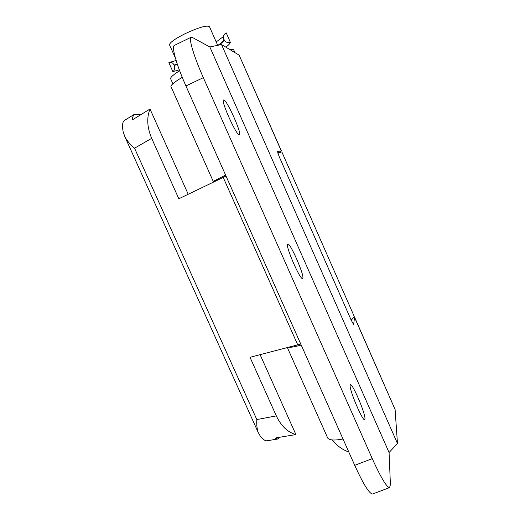 <?xml version="1.0" encoding="UTF-8"?>
<svg xmlns="http://www.w3.org/2000/svg" width="520" height="520" viewBox="0 0 520 520"><rect width="100%" height="100%" fill="white"/><g stroke="black" fill="none" stroke-linecap="round" stroke-linejoin="round"><path stroke-width="0.78" d="M217.698 45.337L209.528 26.826C207.474 24.876 199.407 27.131 185.315 33.586C175.227 38.669 169.942 42.386 169.475 44.739L169.644 45.13M218.881 45.091C222.294 42.653 223.99 40.872 223.977 39.748L223.828 39.403C223.828 40.625 221.884 42.582 217.99 45.273M174.181 65.383L174.031 65.052C172.978 62.972 171.542 62.062 169.722 62.316L168.87 62.66L172.868 71.636C174.714 70.213 175.156 68.133 174.181 65.383L177.431 64.532M172.868 71.636L179.309 69.797M225.862 47.164C228.839 44.915 230.315 43.245 230.295 42.172L226.226 32.877C223.697 34.359 222.892 36.504 223.815 39.312M223.964 39.657L224.211 40.138C225.752 42.348 227.773 42.998 230.289 42.094M170.794 79.073L170.573 78.572C170.619 77.103 173.647 74.49 179.66 70.74M229.743 49.498C232.44 49.108 233.825 49.361 233.883 50.252L234.93 52.624M239.245 134.816L239.401 134.778C242.275 134.18 227.032 100.087 223.808 99.938L223.535 99.963C220.558 100.458 236.516 135.811 239.245 134.816M302.757 278.298C304.772 275.802 290.043 242.158 287.749 244.042L287.632 244.133C285.129 245.622 300.339 280.586 302.575 278.48L302.757 278.298M364.969 418.853C365.534 413.693 352.547 383.207 350.46 384.774L350.155 385.385C349.161 389.616 362.583 421.375 364.65 419.647L364.969 418.853M171.139 86.99L170.911 86.476C171.028 84.825 174.805 81.776 182.254 77.324M218.751 179.576L213.239 181.395L225.576 175.058M301.19 345.013C295.159 346.769 290.933 347.516 288.522 347.256M327.294 437.119L327.73 438.1C329.537 440.31 334.626 440.603 342.999 438.984M354.107 316.381L354.543 317.363L353.639 324.558L351.306 320.385L279.201 156.676L277.433 151.346L281.398 150.904L277.752 152.997M281.353 150.806L239.142 55.159L221.507 44.544L209.846 46.969L192.328 37.414L191.074 37.284C188.5 38.383 193.863 56.407 203.339 77.662L372.262 458.627C380.848 477.555 386.62 487.214 389.565 487.611L390.41 484.64L389.077 452.517L397.469 443.488L395.09 409.487L354.549 317.115M203.339 77.662L185.933 85.95L354.725 465.335L372.262 458.627M185.933 85.95C176.456 64.792 171.399 46.69 174.323 45.422L174.519 45.331M372.743 493.928L372.554 494C369.278 493.734 363.331 484.178 354.725 465.335M209.846 46.969L389.077 452.517M221.507 44.544L397.469 443.488M351.156 320.047C353.697 317.889 354.601 316.401 353.866 315.569L281.834 151.905L277.81 153.166M226.031 176.085L223.217 177.431L297.739 344.851L300.749 344.012M140.562 114.829L135.382 114.328L133.62 114.777L124.228 120.601C122.408 122.128 122.064 125.905 123.175 131.93L124.91 136.812C127.056 140.835 130.267 144.625 134.55 148.187L256.828 419.569L276.322 415.883C281.151 426.062 287.683 432.289 295.919 434.577L276.231 437.821L275.652 438.373L277.764 439.01L279.955 437.209M133.62 114.777L132.067 119.171L133.042 119.451L150.007 109.031L188.208 194.259M295.919 434.577L260.111 354.685M276.322 415.883L250.023 357.318L297.739 344.851M150.007 109.031C146.53 117.728 147.089 127.498 151.691 138.327L178.828 198.77L223.217 177.431M267.274 440.719L266.78 440.804C265.038 440.837 262.932 439.381 260.475 436.443L258.297 432.634C256.971 428.981 256.483 424.619 256.828 419.569M124.228 120.601L124.592 120.374M177.32 64.194L174.031 65.052M354.543 317.363L395.09 409.487M239.142 55.159L281.242 150.813M151.691 138.327L134.55 148.187M132.067 119.171L132.281 119.639M169.475 44.739L175.409 58.091M332.404 439.953C336.694 445.582 342.16 449.605 348.797 452.023M224.211 40.138L223.353 36.608L216.197 41.932M169.722 62.316L176.137 60.535M170.573 78.572L172.881 83.752M170.911 86.476L213.239 181.395M287.352 347.562L327.73 438.1M191.074 37.284L174.323 45.422M372.554 494L389.565 487.611M266.78 440.804L277.764 439.01M124.91 136.812L258.297 432.634"/></g></svg>
